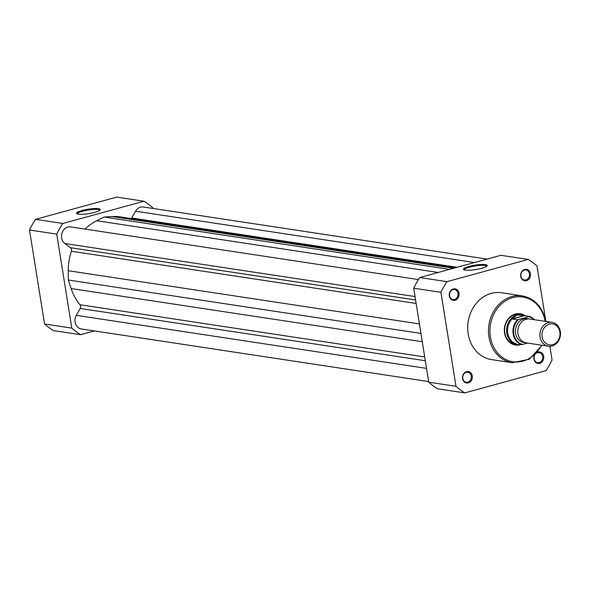 <?xml version="1.0" encoding="UTF-8"?>
<svg xmlns="http://www.w3.org/2000/svg" width="590" height="590" viewBox="0 0 590 590"><rect width="100%" height="100%" fill="white"/><g stroke="black" fill="none" stroke-linecap="round" stroke-linejoin="round"><path stroke-width="0.89" d="M485.43 264.586A12.029 2.242 170.9 0 1 487.082 265.898A12.029 2.242 170.9 0 1 477.694 269.21A12.029 2.242 170.9 0 1 465.267 270.109A12.029 2.242 170.9 0 1 463.747 269.637A12.029 2.242 170.9 0 1 470.835 265.943A12.029 2.242 170.9 0 1 485.43 264.586M486.603 266.333A11.276 2.102 -9.1 0 0 486.603 266.296A11.276 2.102 -9.1 0 0 484.914 265.493A11.276 2.102 -9.1 0 0 472.236 266.54A11.276 2.102 -9.1 0 0 464.33 269.859A11.276 2.102 -9.1 0 0 464.337 269.903M520.712 276.363A5.812 4.926 -81.4 0 1 524.68 269.401A5.812 4.926 -81.4 0 1 530.447 273.701A5.812 4.926 -81.4 0 1 526.479 280.67A5.812 4.926 -81.4 0 1 520.712 276.363M529.422 273.812A5.052 4.285 98.6 0 0 525.941 269.977A5.052 4.285 98.6 0 0 520.948 276.135A5.052 4.285 98.6 0 0 524.429 279.97A5.052 4.285 98.6 0 0 529.422 273.812M449.3 295.929A5.812 4.926 -81.4 0 1 453.26 288.96A5.812 4.926 -81.4 0 1 459.035 293.26A5.812 4.926 -81.4 0 1 455.067 300.229A5.812 4.926 -81.4 0 1 449.3 295.929M458.002 293.37A5.052 4.285 98.6 0 0 454.529 289.535A5.052 4.285 98.6 0 0 449.536 295.693A5.052 4.285 98.6 0 0 453.017 299.528A5.052 4.285 98.6 0 0 458.002 293.37M462.545 378.618A5.812 4.926 -81.4 0 1 466.506 371.648A5.812 4.926 -81.4 0 1 472.28 375.948A5.812 4.926 -81.4 0 1 468.312 382.917A5.812 4.926 -81.4 0 1 462.545 378.618M471.248 376.066A5.052 4.285 98.6 0 0 467.774 372.224A5.052 4.285 98.6 0 0 462.781 378.382A5.052 4.285 98.6 0 0 466.262 382.224A5.052 4.285 98.6 0 0 471.248 376.066M537.549 352.208A5.812 4.926 -81.4 0 1 543.692 356.39A5.812 4.926 -81.4 0 1 539.725 363.359A5.812 4.926 -81.4 0 1 533.957 359.059A5.812 4.926 -81.4 0 1 534.334 355.556M534.842 355.084A5.052 4.285 98.6 0 0 534.193 358.823A5.052 4.285 98.6 0 0 537.674 362.666A5.052 4.285 98.6 0 0 542.667 356.507A5.052 4.285 98.6 0 0 539.186 352.665A5.052 4.285 98.6 0 0 536.753 353.122M520.911 344.56A15.842 13.437 -81.4 0 1 504.546 333.026A15.842 13.437 -81.4 0 1 510.365 316.66A15.842 13.437 -81.4 0 1 525.27 315.812M524.952 315.761A15.089 12.803 98.6 0 0 521.656 314.713L519.679 314.411A15.089 12.803 98.6 0 0 504.782 332.79A15.089 12.803 98.6 0 0 515.166 344.243L517.135 344.545A15.089 12.803 98.6 0 0 520.594 344.516M468.18 333.911A33.792 28.674 98.6 0 0 491.433 359.576L512.201 362.717A33.792 28.674 -81.4 0 1 488.955 337.06A33.792 28.674 -81.4 0 1 522.327 295.892L501.559 292.743A33.792 28.674 98.6 0 0 468.18 333.911M455.989 386.31L428.746 382.18A75.055 63.676 98.6 0 0 437.574 388.766L464.817 392.888A75.055 63.676 98.6 0 1 455.989 386.31L440.937 292.316A75.055 63.676 98.6 0 1 446.999 281.659L528.175 259.43L500.925 255.3L419.755 277.536A75.055 63.676 98.6 0 0 413.693 288.193L440.937 292.316M428.746 382.18L413.693 288.193M464.817 392.888L545.986 370.66A75.055 63.676 98.6 0 0 552.056 359.996L549.865 346.323M545.875 321.432L536.996 266.009A75.055 63.676 98.6 0 0 528.175 259.43M419.755 277.536L446.999 281.659M552.026 322.361L529.894 319.013A12.073 10.237 98.6 0 0 526.206 319.234A12.073 10.237 98.6 0 0 517.799 331.573A12.073 10.237 98.6 0 0 526.273 342.879L548.405 346.227A12.073 10.237 -81.4 0 1 539.931 334.921A12.073 10.237 -81.4 0 1 548.339 322.59A12.073 10.237 -81.4 0 1 552.026 322.361A12.073 10.237 -81.4 0 1 560.5 333.667A12.073 10.237 -81.4 0 1 552.093 346.006A12.073 10.237 -81.4 0 1 548.405 346.227M549.342 324.131A10.598 8.99 98.6 0 0 542.107 336.846A10.598 8.99 98.6 0 0 552.631 344.693A10.598 8.99 98.6 0 0 559.866 331.978A10.598 8.99 98.6 0 0 549.342 324.131M528.692 318.91A12.073 10.237 98.6 0 0 523.839 318.873A12.073 10.237 98.6 0 0 515.453 331.919A12.073 10.237 98.6 0 0 525.107 342.613M533.891 319.618A14.256 12.095 98.6 0 0 528.942 316.712L529.525 316.454L523.507 315.451L517.054 314.994A15.089 12.803 98.6 0 0 506.545 330.415A15.089 12.803 98.6 0 0 517.135 344.545M534.378 319.692L529.54 316.461L518.499 319.574A14.256 12.095 98.6 0 0 513.772 333.859A14.256 12.095 98.6 0 0 522.489 344.457L521.435 344.641A14.713 12.479 -81.4 0 1 513.153 333.925A14.713 12.479 -81.4 0 1 517.445 319.765L518.499 319.574M527.549 343.07L522.489 344.457M524.466 315.687L512.393 318.998L517.445 319.765M524.104 315.613L512.393 318.998M521.656 314.713A15.089 12.803 98.6 0 0 517.054 314.994L512.26 318.858M520.572 344.508L521.435 344.641M512.562 318.445A14.713 12.479 98.6 0 0 507.761 333.107A14.713 12.479 98.6 0 0 516.663 344.014M418.421 279.579L70.579 226.892A9.049 7.677 -81.4 0 0 62.09 232.829A9.049 7.677 -81.4 0 0 64.856 243.523L70.476 247.712A3.016 2.559 -81.4 0 1 71.545 249.577A3.016 2.559 -81.4 0 1 71.405 251.244L416.142 303.459M71.405 251.244A51.669 43.837 -81.4 0 0 68.278 270.729L68.315 280.014L71.132 288.547A51.669 43.837 -81.4 0 0 79.975 304.742A3.016 2.559 -81.4 0 1 80.616 306.203A3.016 2.559 -81.4 0 1 80.211 308.474L425.316 360.741M428.65 381.553L81.346 328.947A9.049 7.677 -81.4 0 1 76.302 315.34L426.541 368.389M76.302 315.34L80.211 308.474M68.315 280.014L420.935 333.424M85.078 229.09A51.669 43.837 -81.4 0 1 96.708 220.749L104.142 217.031L449.61 269.357M455.627 267.705L120.043 216.877A51.669 43.837 -81.4 0 0 112.093 216.53L104.142 217.031M487.148 259.076L143.259 206.987A9.049 7.677 -81.4 0 0 135.545 211.198L131.688 217.983A3.016 2.559 -81.4 0 1 131.253 218.573M78.308 214.185A12.029 2.242 170.9 0 1 76.789 213.713A12.029 2.242 170.9 0 1 83.876 210.018A12.029 2.242 170.9 0 1 98.471 208.661A12.029 2.242 170.9 0 1 100.123 209.974A12.029 2.242 170.9 0 1 90.735 213.285A12.029 2.242 170.9 0 1 78.308 214.185M99.644 210.416A11.276 2.102 -9.1 0 0 99.644 210.372A11.276 2.102 -9.1 0 0 97.955 209.568A11.276 2.102 -9.1 0 0 85.277 210.615A11.276 2.102 -9.1 0 0 77.371 213.941A11.276 2.102 -9.1 0 0 77.379 213.978M44.552 323.991L71.803 328.121A75.055 63.676 -81.4 0 0 80.623 334.7L53.38 330.57A75.055 63.676 -81.4 0 1 44.552 323.991L29.5 230.004A75.055 63.676 -81.4 0 1 35.562 219.34L116.739 197.112L143.982 201.234A75.055 63.676 -81.4 0 1 152.803 207.82L152.906 208.447M71.803 328.121L56.743 234.127A75.055 63.676 -81.4 0 1 62.806 223.47L143.982 201.234M80.623 334.7L94.4 330.924M56.743 234.127L29.5 230.004M35.562 219.34L62.806 223.47M545.153 321.321A32.738 27.774 98.6 0 0 512.489 297.699A32.738 27.774 98.6 0 0 490.393 336.897A32.738 27.774 98.6 0 0 512.673 361.722A32.738 27.774 98.6 0 0 541.539 345.187M529.554 316.469A14.713 12.479 -81.4 0 1 534.341 319.684M70.476 247.712L415.581 299.978M79.975 304.742L424.704 356.957M71.132 288.547L422.27 341.728M68.278 270.729L419.416 323.91M64.856 243.523L415.036 296.564M96.708 220.749L438.23 272.477M112.093 216.53L453.614 268.258M131.688 217.983L457.176 267.285M135.545 211.198L474.507 262.535M512.201 362.717L529.289 359.266L542.085 345.268M545.735 321.624C542.785 307.161 534.982 298.584 522.327 295.892"/></g></svg>
